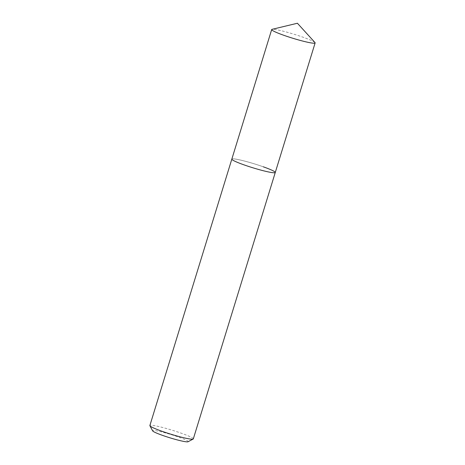 <?xml version="1.0" encoding="UTF-8"?>
<svg xmlns="http://www.w3.org/2000/svg" width="465" height="465" viewBox="0 0 465 465"><rect width="100%" height="100%" fill="white"/><g stroke="black" fill="none" stroke-linecap="round" stroke-linejoin="round"><path stroke-width="0.35" stroke-dasharray="2.33 1.74" d="M188.029 441.75A18.594 1.715 17.1 0 0 178.351 436.978A18.594 1.715 17.1 0 0 160.559 431.665A18.594 1.715 17.1 0 0 152.636 430.863M193.312 438.902A22.727 2.098 17.1 0 0 181.333 433.229A22.727 2.098 17.1 0 0 149.869 425.539M263.295 166.807A22.727 2.098 17.1 0 0 231.832 159.117A22.727 2.098 17.1 0 1 263.295 166.807A22.727 2.098 17.1 0 1 275.274 172.48M314.968 42.536A22.727 2.098 17.1 0 0 303.151 37.252A22.727 2.098 17.1 0 0 272.042 29.336"/><path stroke-width="0.7" d="M271.688 29.562A22.727 2.098 17.1 0 0 283.667 35.241A22.727 2.098 17.1 0 0 315.13 42.925A22.727 2.098 17.1 0 0 314.968 42.536L297.408 23.25L272.042 29.336A22.727 2.098 17.1 0 0 271.688 29.562L231.832 159.117A22.727 2.098 17.1 0 0 243.811 164.796A22.727 2.098 17.1 0 1 231.832 159.117L149.869 425.539A22.727 2.098 17.1 0 0 149.904 425.754L152.636 430.863A18.594 1.715 17.1 0 0 162.413 435.333A18.594 1.715 17.1 0 0 188.029 441.75L193.161 439.059A22.727 2.098 17.1 0 0 193.312 438.902L275.274 172.48A22.727 2.098 17.1 0 0 263.295 166.807M149.904 425.754A22.727 2.098 17.1 0 0 161.849 431.218A22.727 2.098 17.1 0 0 193.161 439.059M275.274 172.48A22.727 2.098 17.1 0 1 243.811 164.796A22.727 2.098 17.1 0 0 275.274 172.48L315.13 42.925"/></g></svg>
